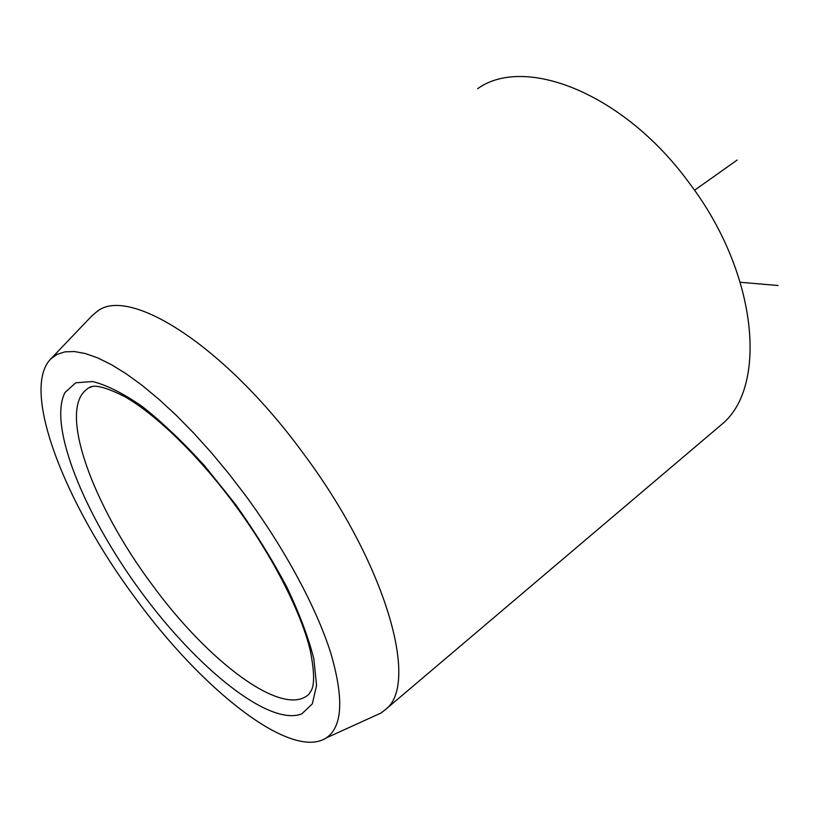 <?xml version="1.0" encoding="UTF-8"?>
<svg xmlns="http://www.w3.org/2000/svg" width="819" height="819" viewBox="0 0 819 819"><rect width="100%" height="100%" fill="white"/><g stroke="black" fill="none" stroke-linecap="round" stroke-linejoin="round"><path stroke-width="1.23" d="M245.331 495.219C284.879 548.894 316.369 607.657 330.641 652.671C344.052 698.361 342.608 726.77 326.32 737.888C290.97 760.953 201.392 689.025 134.951 597.553C65.95 504.965 20.168 390.52 50.645 359.05L56.992 354.392L64.926 351.853L74.437 351.546L85.442 353.562L97.86 357.954L111.589 364.772L126.474 373.986L142.342 385.544L158.978 399.344L176.177 415.243L193.673 433.036L211.21 452.487L228.521 473.321L245.331 495.219M91.585 316.175L96.857 311.67C128.112 285.299 223.915 344.635 303.286 453.378C386.251 564.158 419.256 683.415 386.046 709.07L381.163 712.95L373.126 716.605M717.198 428.235L721.826 424.314C767.905 386.793 758.118 273.218 688.851 182.453C623.31 92.782 524.395 54.934 477.61 88.708M740.294 282.268L778.05 285.514M694.522 190.274L737.131 160.053M151.566 583.937C207.647 661.281 283.272 718.857 309.019 694.133L309.551 693.396C309.91 691.041 318.007 689.455 310.247 650.419C301.331 612.704 272.553 555.732 234.971 504.903C198.372 455.139 154.842 413.462 124.314 396.447C92.097 380.19 89.65 388.114 87.664 388.472L87.07 389.127C57.443 409.92 93.161 505.804 151.566 583.937M141.093 591.861C197.041 668.171 269.277 726.76 301.761 713.881L312.315 703.859L316.574 685.37L313.841 658.896C308.476 637.602 299.457 613.636 286.773 586.998C272.164 559.479 255.067 531.93 235.483 504.35L204.545 465.755C183.149 442.209 162.438 422.491 142.414 406.623C123.393 393.437 106.808 385.084 92.639 381.541L75.747 382.79L65.018 392.485C47.676 425.655 84.91 515.745 141.093 591.861M91.994 386.558L89.414 387.684M326.32 737.888L381.163 712.95M50.645 359.05L92.066 315.673M721.826 424.314L386.046 709.07"/></g></svg>
